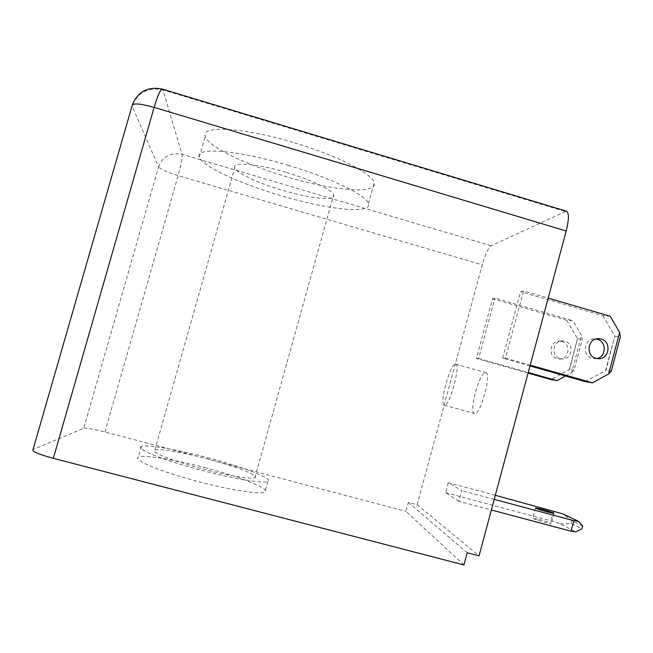 <?xml version="1.0" encoding="UTF-8"?>
<svg xmlns="http://www.w3.org/2000/svg" width="653" height="653" viewBox="0 0 653 653"><rect width="100%" height="100%" fill="white"/><g stroke="black" fill="none" stroke-linecap="round" stroke-linejoin="round"><path stroke-width="0.49" stroke-dasharray="3.27 2.45" d="M204.691 467.548C240.01 476.723 270.946 488.917 264.979 492.011C261.355 494.77 232.093 490.468 199.483 481.881C161.267 472.013 131.686 459.688 138.387 457.149C143.146 454.341 174.033 459.418 204.691 467.548M207.483 457.606C242.769 466.822 273.787 478.698 267.934 481.4C264.392 483.832 235.235 479.212 202.65 470.601C164.466 460.675 134.804 448.709 141.391 446.546C146.052 444.089 176.841 449.452 207.483 457.606M294.438 142.827C337.928 155.765 373.002 174.098 374.177 182.889C377.483 194.806 332.499 190.611 286.504 176.726C246.32 164.956 207.923 146.656 205.254 136.346C200.308 125.09 243.487 127.253 294.438 142.827M288.128 165.323C331.683 178.171 367.019 195.688 368.423 203.663C372.03 214.527 327.226 209.531 281.165 195.753C240.924 184.04 202.291 166.474 199.353 157.087C194.129 146.778 237.08 149.88 288.128 165.323M286.487 172.498C311.595 179.885 332.671 190.137 333.65 194.945C335.977 201.222 309.987 198.528 282.423 190.26C258.449 183.264 236.239 172.988 234.737 167.699C231.864 161.618 257.217 163.666 286.487 172.498M207.034 458.814C235.186 466.169 259.616 475.564 254.923 477.653C252.042 479.58 228.836 475.857 203.214 469.083C173.249 461.296 149.668 451.835 154.818 450.08C158.401 448.146 182.628 452.325 207.034 458.814M539.272 519.413C546.741 521.51 550.74 522.914 551.254 523.633L544.733 522.335C537.199 520.221 533.191 518.809 532.734 518.115L539.272 519.413M596.769 358.538L592.247 358.383C581.48 355.844 584.182 337.854 595.169 338.891L596.042 338.972M560.201 358.644L561.809 358.938C571.987 360.293 574.836 343.649 564.845 341.258L562.87 340.939C552.862 340.001 550.389 356.334 560.201 358.644M561.768 341.454C571.669 343.813 568.845 360.301 558.756 358.962L557.172 358.668C547.443 356.383 549.891 340.205 559.817 341.127L561.768 341.454M485.571 372.618L485.783 372.643C492.142 372.887 480.257 416.083 474.519 413.545L474.511 413.545C468.34 412.933 479.563 371.475 485.571 372.618M455.459 364.137L455.639 364.154C461.23 364.178 449.272 407.513 444.318 405.187L444.309 405.187C438.898 404.787 450.211 363.207 455.459 364.137M463.932 564.943L405.897 511.348L408.337 502.377L417.136 504.704L479.065 555.842M417.136 504.704L482.232 264.849C485.277 254.392 488.24 248.026 491.129 245.757L566.306 211.164M495.309 495.292L448.293 482.681L461.761 490.664L458.888 501.324L491.366 509.977M448.293 482.681L445.591 492.68L458.888 501.324M530.007 365.925L502.663 358.171L520.572 291.703L523.584 290.944L548.185 298.127M502.663 358.171L505.487 358.138L523.584 290.944M528.081 373.108L476.355 358.473L492.517 298.731L494.941 298.127L573.032 320.778L566.788 320.272L492.517 298.731M476.355 358.473L478.625 358.448L494.941 298.127M33.017 449.615L132.086 106.161L158.557 166.858L83.715 428.295L33.14 449.558M83.715 428.295C86.62 427.862 93.706 429.078 104.962 431.943L405.897 511.348M494.215 499.357L461.761 490.664M582.745 525.975L571.93 520.727L562.886 513.895M445.591 492.68L550.928 520.808L560.331 523.894L575.848 531.86M560.331 523.894L571.114 523.51L581.905 528.857M553.817 510.989L550.928 520.808M605.658 370.422L614.751 336.099L606.066 370.324L585.357 381.63M610.196 316.223L602.874 315.701L520.572 291.703M602.874 315.701L614.751 336.099M505.487 358.138L530.212 365.158M569.277 369.492L577.505 338.621L569.636 369.41L550.944 379.573M566.788 320.272L577.505 338.621M565.49 375.997L571.612 372.626L581.545 335.356L573.032 320.778M571.612 372.626L574.093 370.096L582.288 339.323L581.545 335.356M478.625 358.448L528.244 372.488M574.093 370.096L569.636 369.41M577.791 338.834L582.288 339.323M571.114 523.51L571.93 520.727M611.29 371.092L606.066 370.324M615.069 336.344L620.35 336.866M408.337 502.377L467.213 552.748M491.129 245.757L182.04 154.32L162.972 89.943L564.927 211.384M104.962 431.943L178.106 175.608L482.232 264.849M162.434 89.118L162.972 89.943C147.97 86.947 137.669 92.351 132.086 106.161L132.42 104.66M158.557 166.858C162.793 156.296 170.621 152.116 182.04 154.32C182.399 157.659 181.085 164.752 178.106 175.608C167.127 172.221 160.614 169.307 158.557 166.858M267.934 481.4L264.979 492.011M368.423 203.663L374.177 182.889M254.923 477.653L333.65 194.945M553.981 513.38L551.254 523.633M594.001 358.709L597.781 358.685M558.756 358.962L561.809 358.938M455.639 364.154L485.783 372.643M444.309 405.187L474.511 413.545M559.817 341.127L562.87 340.939M595.169 338.891L596.907 338.776M535.427 508.018L532.734 518.115M154.818 450.08L234.737 167.699M199.353 157.087L205.254 136.346M141.391 446.546L138.387 457.149"/><path stroke-width="0.98" d="M547.475 512.017L553.981 513.38C553.442 512.736 549.434 511.372 541.966 509.283L535.452 507.912C535.933 508.54 539.941 509.903 547.475 512.017M596.001 358.358L597.781 358.685C609.061 360.195 612.212 341.666 601.135 339.013L598.956 338.646C587.855 337.601 585.121 355.779 596.001 358.358M596.042 338.972L597.332 339.25C606.792 341.478 606.343 356.987 596.769 358.538M53.334 458.341C38.527 454.276 31.752 451.362 33.017 449.615L132.028 106.015C132.175 102.888 139.546 103.337 154.124 107.378C157.748 95.289 160.516 89.2 162.434 89.118L566.306 211.164C569.122 212.649 569.081 219.253 566.2 230.982L154.124 107.378L53.334 458.341L463.932 564.943L467.213 552.748L479.065 555.842L566.2 230.982M495.309 495.292L562.886 513.895L578.713 521.453L582.745 525.975L581.905 528.857L575.848 531.86L570.893 531.175L573.963 520.71L494.215 499.357M573.963 520.71L578.713 521.453M491.366 509.977L570.893 531.175M530.212 365.158L592.516 382.838L585.357 381.63L530.007 365.925M592.516 382.838L608.653 373.916L619.632 332.442L610.196 316.223L548.185 298.127M608.653 373.916L611.29 371.092L620.35 336.866L619.632 332.442M528.244 372.488L557.05 380.642L550.944 379.573L528.081 373.108M557.05 380.642L565.49 375.997M596.907 338.776L598.956 338.646M162.434 89.118C148.1 86.172 138.093 91.347 132.42 104.66"/></g></svg>
